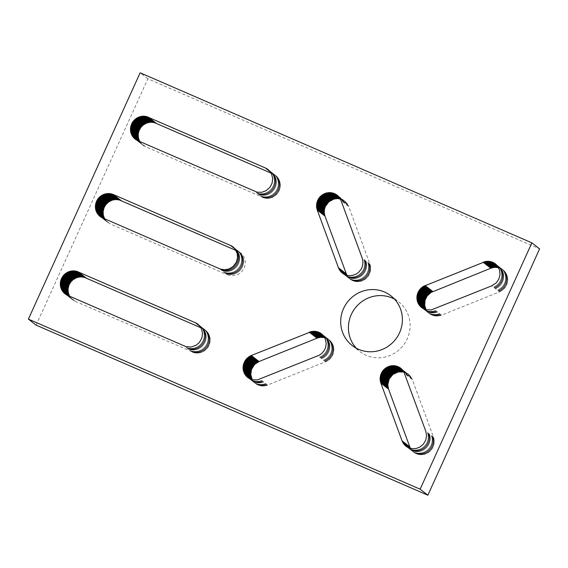 <?xml version="1.0" encoding="UTF-8"?>
<svg xmlns="http://www.w3.org/2000/svg" width="568" height="568" viewBox="0 0 568 568"><rect width="100%" height="100%" fill="white"/><g stroke="black" fill="none" stroke-linecap="round" stroke-linejoin="round"><path stroke-width="0.43" stroke-dasharray="2.84 2.13" d="M356.278 348.212A31.517 30.438 -52.1 0 0 359.885 351.542A31.517 30.438 -52.1 0 0 407.242 338.833A31.517 30.438 -52.1 0 0 398.637 301.835A31.517 30.438 -52.1 0 0 394.526 299.151M139.756 141.538L142.227 144.606L145.458 146.679L264.908 198.239L269.431 198.303L274.308 196.407L278.093 192.722L280.152 187.866L280.258 183.294L278.76 179.034L275.849 175.633L270.119 171.657M273.691 174.248L269.715 171.153M274.259 174.553L269.275 170.67M274.805 174.887L268.806 170.208M275.338 175.242L268.281 169.747M275.849 175.633L268.131 169.619M276.339 176.052L268.614 170.031M276.801 176.492L269.083 170.471M277.248 176.953L269.53 170.94M277.667 177.443L269.949 171.422M278.057 177.954L270.34 171.934M278.419 178.487L270.702 172.466M278.76 179.034L271.035 173.013M279.065 179.602L271.348 173.581M279.342 180.184L271.625 174.17M279.591 180.787L271.866 174.767M279.804 181.398L272.086 175.377M279.988 182.023L272.271 176.002M280.138 182.655L272.42 176.634M280.258 183.294L272.534 177.273M280.344 183.94L272.619 177.926M280.393 184.593L272.675 178.579M280.414 185.246L272.69 179.232M280.393 185.906L272.675 179.886M280.351 186.56L272.626 180.546M280.265 187.213L272.548 181.199M280.152 187.866L272.434 181.845M280.003 188.512L272.285 182.491M279.825 189.144L272.1 183.13M279.612 189.776L271.887 183.755M279.364 190.394L271.646 184.373M279.094 190.997L271.376 184.976M278.789 191.586L271.071 185.573M278.455 192.161L270.737 186.148M278.093 192.722L270.375 186.702M277.702 193.262L269.985 187.241M277.291 193.78L269.566 187.759M276.85 194.277L269.125 188.264M276.382 194.753L268.664 188.739M275.892 195.207L268.174 189.187M275.388 195.633L267.663 189.613M274.855 196.031L267.137 190.017M274.308 196.407L266.591 190.386M273.74 196.748L266.023 190.734M273.158 197.068L265.441 191.047M272.569 197.352L264.844 191.331M271.958 197.607L264.241 191.586M271.341 197.827L263.623 191.806M270.709 198.019L262.991 191.998M270.077 198.175L262.352 192.161M269.431 198.303L261.713 192.282M268.785 198.395L261.067 192.374M268.131 198.452L260.414 192.431M267.485 198.473L259.768 192.46M266.832 198.466L259.114 192.446M266.186 198.424L258.468 192.403M265.547 198.346L257.822 192.332M264.908 198.239L257.19 192.218M264.276 198.09L256.558 192.076M263.659 197.92L255.941 191.899M263.048 197.707L255.33 191.693M262.451 197.465L254.734 191.451M145.458 146.679L137.74 140.658M144.875 146.402L137.151 140.388M144.308 146.104L136.59 140.083M143.754 145.77L136.036 139.749M143.228 145.408L135.511 139.394M142.717 145.025L134.999 139.004M142.227 144.606L135.738 139.543M141.759 144.166L136.299 139.913M141.318 143.704L136.867 140.232M140.899 143.214L137.449 140.523M140.509 142.703L138.067 140.8M140.14 142.17L138.777 141.112M273.109 173.978L271.085 173.105M219.653 268.785L227.37 274.805L230.459 275.686L236.252 275.168L239.227 273.74L241.762 271.618L243.707 268.927L244.922 265.845L245.326 262.586L244.9 259.356L243.672 256.367L241.719 253.825L239.171 251.887L236.004 250.438M220.249 269.026L227.967 275.047M220.853 269.232L228.577 275.253M221.477 269.409L229.195 275.43M222.102 269.559L229.827 275.572M222.741 269.665L230.459 275.686M223.387 269.743L231.105 275.757M224.033 269.786L231.751 275.807M224.679 269.793L232.404 275.814M225.333 269.772L233.05 275.785M225.979 269.715L233.704 275.728M226.632 269.623L234.35 275.636M227.271 269.495L234.989 275.515M227.91 269.339L235.628 275.352M228.535 269.147L236.252 275.168M229.152 268.927L236.877 274.94M229.763 268.671L237.481 274.685M230.359 268.387L238.077 274.401M230.942 268.068L238.659 274.088M231.503 267.727L239.227 273.74M232.056 267.351L239.774 273.371M232.582 266.953L240.299 272.967M233.093 266.527L240.811 272.541M233.583 266.072L241.301 272.093M234.044 265.597L241.762 271.618M234.485 265.1L242.202 271.121M234.904 264.581L242.621 270.595M235.287 264.042L243.012 270.056M235.649 263.481L243.374 269.502M235.983 262.906L243.707 268.927M236.288 262.317L244.006 268.337M236.565 261.713L244.283 267.727M236.806 261.095L244.524 267.109M237.019 260.464L244.737 266.484M237.197 259.832L244.922 265.845M237.346 259.185L245.071 265.206M237.467 258.532L245.184 264.553M237.545 257.879L245.262 263.9M237.594 257.226L245.312 263.24M237.609 256.566L245.326 262.586M237.587 255.912L245.312 261.933M237.538 255.259L245.255 261.28M237.452 254.613L245.17 260.627M237.339 253.974L245.056 259.988M237.183 253.335L244.9 259.356M236.998 252.717L244.723 258.731M236.785 252.1L244.503 258.12M236.536 251.503L244.261 257.524M236.26 250.921L243.984 256.935M235.954 250.353L243.672 256.367M235.621 249.799L243.338 255.82M235.251 249.274L242.976 255.288M234.861 248.763L242.579 254.776M234.442 248.273L242.167 254.294M234.002 247.804L241.719 253.825M233.533 247.364L241.251 253.385M233.043 246.952L240.761 252.973M233.199 247.08L240.257 252.582M233.725 247.549L239.724 252.22M234.194 248.01L239.171 251.887M234.627 248.486L238.603 251.589M235.038 248.99L238.02 251.319M104.675 218.872L107.146 221.946L110.369 224.012L227.37 274.805M103.696 218.446L105.059 219.511M102.986 218.14L105.421 220.043M102.361 217.856L105.818 220.547M101.786 217.572L106.23 221.037M101.218 217.246L106.677 221.506M100.65 216.884L107.146 221.946M99.911 216.344L107.636 222.358M100.422 216.727L108.14 222.748M100.955 217.09L108.673 223.11M101.502 217.423L109.226 223.437M102.07 217.721L109.787 223.742M102.652 217.991L110.369 224.012M69.594 296.212L72.065 299.279L75.295 301.352L67.571 295.332M74.713 301.075L66.988 295.062M74.145 300.777L66.428 294.756M73.591 300.444L65.874 294.43M73.066 300.081L65.341 294.068M72.555 299.698L64.83 293.677M72.065 299.279L65.568 294.224M71.596 298.839L66.136 294.586M71.156 298.377L66.704 294.906M70.737 297.888L67.28 295.197M70.347 297.376L67.904 295.474M69.978 296.851L68.614 295.786M75.295 301.352L194.746 352.913L199.269 352.976L204.146 351.081L207.931 347.396L209.84 343.186L210.174 338.613L208.591 333.707L205.687 330.306L200.923 327.779M202.939 328.652L199.957 326.33M203.529 328.929L199.553 325.826M204.089 329.227L199.112 325.343M204.643 329.561L198.644 324.882M205.176 329.923L198.118 324.42M205.687 330.306L197.962 324.292M206.177 330.725L198.452 324.704M206.638 331.165L198.921 325.144M207.086 331.627L199.368 325.613M207.505 332.117L199.78 326.096M207.895 332.628L200.177 326.607M208.257 333.16L200.539 327.14M208.591 333.707L200.873 327.693M208.903 334.275L201.179 328.254M209.18 334.857L201.462 328.844M209.422 335.461L201.704 329.44M209.642 336.071L201.924 330.051M209.826 336.696L202.101 330.675M209.975 337.328L202.258 331.307M210.089 337.967L202.371 331.953M210.174 338.613L202.456 332.599M210.231 339.266L202.513 333.253M210.245 339.927L202.528 333.906M210.231 340.58L202.513 334.559M210.181 341.233L202.464 335.219M210.103 341.893L202.386 335.873M209.99 342.539L202.265 336.526M209.84 343.186L202.123 337.165M209.656 343.825L201.938 337.804M209.45 344.449L201.725 338.429M209.201 345.067L201.484 339.046M208.932 345.671L201.207 339.657M208.626 346.26L200.902 340.246M208.293 346.835L200.575 340.821M207.931 347.396L200.213 341.375M207.54 347.935L199.822 341.915M207.121 348.454L199.404 342.44M206.681 348.951L198.963 342.937M206.219 349.426L198.502 343.413M205.73 349.881L198.012 343.86M205.226 350.307L197.501 344.286M204.693 350.704L196.975 344.691M204.146 351.081L196.429 345.06M203.578 351.422L195.861 345.408M202.996 351.741L195.278 345.72M202.4 352.025L194.682 346.004M201.796 352.281L194.079 346.26M201.179 352.501L193.454 346.487M200.547 352.692L192.829 346.672M199.908 352.849L192.19 346.835M199.269 352.976L191.551 346.956M198.623 353.069L190.905 347.048M197.969 353.126L190.252 347.105M197.323 353.154L189.598 347.133M196.67 353.14L188.952 347.126M196.024 353.097L188.306 347.076M195.378 353.019L187.66 347.005M194.746 352.913L187.021 346.892M194.114 352.771L186.396 346.75M193.496 352.593L185.771 346.572M192.886 352.38L185.168 346.366M192.289 352.139L184.572 346.125M36.118 325.144L147.857 78.81L539.6 248.876M147.857 78.81L140.14 72.789M410.472 448.393L412.964 451.61L416.763 453.96L420.54 454.769L425.056 454.187L428.599 452.44L431.879 449.174L433.845 444.992L434.243 440.441L433.533 437.275L412.098 378.991L408.662 374.404L403.919 372.026M404.118 372.075L411.523 377.834M404.735 372.253L403.493 371.28M405.346 372.473L403.131 370.748M405.935 372.722L410.451 376.229M406.518 372.998L410.039 375.739M407.079 373.304L401.903 369.264M407.625 373.645L409.145 374.823M408.151 374.007L408.662 374.404M409.606 375.27L401.888 369.25M410.841 376.747L403.117 370.726M411.196 377.28L403.479 371.259M411.828 378.402L404.104 372.388M412.098 378.991L404.373 372.97M412.332 379.594L404.615 373.574M433.533 437.275L425.808 431.261M433.739 437.892L426.021 431.872M433.916 438.517L426.192 432.496M434.058 439.149L426.334 433.128M434.165 439.788L426.447 433.774M434.243 440.441L426.525 434.421M434.286 441.087L426.568 435.074M434.293 441.748L426.575 435.727M434.271 442.401L426.554 436.38M434.215 443.054L426.497 437.033M434.122 443.707L426.405 437.687M434.002 444.353L426.284 438.333M433.845 444.992L426.128 438.979M433.654 445.631L425.936 439.611M433.434 446.249L425.716 440.235M433.185 446.867L425.46 440.846M432.901 447.463L425.183 441.45M432.589 448.053L424.871 442.032M432.248 448.621L424.53 442.6M431.879 449.174L424.161 443.154M431.481 449.707L423.764 443.686M431.055 450.218L423.337 444.204M430.608 450.715L422.89 444.694M430.139 451.184L422.422 445.163M429.649 451.624L421.925 445.61M429.131 452.043L421.413 446.029M428.599 452.44L420.881 446.42M428.045 452.802L420.327 446.782M427.477 453.136L419.752 447.123M426.887 453.449L419.17 447.428M426.291 453.725L418.566 447.705M425.673 453.974L417.956 447.953M425.056 454.187L417.338 448.166M424.424 454.365L416.706 448.351M423.785 454.521L416.067 448.5M423.139 454.634L415.421 448.613M422.493 454.719L414.775 448.699M421.839 454.769L414.122 448.748M421.186 454.783L413.469 448.77M420.54 454.769L412.822 448.748M419.894 454.712L412.176 448.699M419.248 454.634L411.53 448.613M418.616 454.514L410.898 448.493M417.984 454.365L410.266 448.344M417.366 454.18L410.912 449.153M416.763 453.96L411.267 449.686M416.166 453.711L408.449 447.698M415.591 453.434L412.063 450.694M415.023 453.129L407.306 447.108M414.477 452.788L406.759 446.775M413.951 452.426L406.234 446.405M413.447 452.029L405.73 446.015M412.964 451.61L406.731 446.753M412.503 451.162L407.277 447.094M411.651 450.204L408.42 447.683M426.078 309.723L428.79 313.131L432.049 315.162L436.444 316.106L440.931 315.417L499.499 291.86L491.774 285.839M441.549 315.19L433.831 309.169M440.931 315.417L433.214 309.397M440.306 315.616L432.589 309.596M439.675 315.78L431.957 309.766M439.036 315.914L431.318 309.894M438.389 316.014L430.672 309.993M437.743 316.078L430.026 310.057M437.09 316.106L429.373 310.092M436.444 316.106L428.726 310.092M435.798 316.071L428.073 310.057M435.152 316L427.434 309.986M434.513 315.9L426.795 309.879M433.881 315.765L426.163 309.745M433.263 315.595L425.538 309.574M432.646 315.389L424.928 309.375M432.049 315.162L424.331 309.141M431.46 314.892L423.742 308.878M430.892 314.601L423.174 308.58M430.338 314.274L422.62 308.254M429.806 313.919L422.081 307.899M429.287 313.536L421.57 307.522M428.79 313.131L422.109 307.92M428.322 312.691L422.649 308.275M427.867 312.237L423.203 308.594M427.448 311.754L423.778 308.893M427.044 311.243L424.367 309.155M426.675 310.717L424.963 309.39M426.334 310.171L425.581 309.588M499.499 291.86L502.893 289.85L505.555 286.911L507.231 283.318L507.764 279.413L507.103 275.572L505.307 272.15L502.552 269.473L498.555 267.656M499.094 267.805L498.278 267.166M499.705 268.004L497.937 266.626M500.301 268.238L497.561 266.101M500.891 268.501L497.163 265.59M501.459 268.799L496.73 265.107M502.013 269.118L496.276 264.645M502.552 269.473L495.786 264.198M503.07 269.857L495.346 263.843M503.56 270.269L495.843 264.248M504.036 270.702L496.318 264.681M504.483 271.163L496.766 265.142M504.909 271.646L497.192 265.625M505.307 272.15L497.589 266.129M505.676 272.675L497.959 266.662M506.024 273.222L498.306 267.201M506.336 273.783L498.619 267.769M506.62 274.365L498.903 268.352M506.876 274.962L499.158 268.948M507.103 275.572L499.386 269.551M507.295 276.19L499.577 270.176M507.451 276.822L499.733 270.808M507.579 277.461L499.861 271.447M507.678 278.107L499.954 272.093M507.735 278.76L500.017 272.739M507.764 279.413L500.046 273.4M507.756 280.074L500.039 274.053M507.721 280.727L500.003 274.713M507.65 281.38L499.925 275.366M507.543 282.033L499.819 276.012M507.401 282.679L499.684 276.659M507.231 283.318L499.513 277.298M507.025 283.95L499.307 277.929M506.791 284.568L499.073 278.547M506.528 285.171L498.81 279.158M506.23 285.768L498.512 279.754M505.91 286.35L498.186 280.329M505.555 286.911L497.838 280.89M505.172 287.451L497.454 281.437M504.767 287.976L497.05 281.962M504.334 288.48L496.617 282.459M503.873 288.963L496.155 282.942M503.397 289.417L495.672 283.396M502.893 289.85L495.175 283.83M502.368 290.255L494.65 284.234M501.828 290.631L494.11 284.618M501.267 290.986L493.549 284.966M500.692 291.306L492.974 285.285M500.103 291.597L492.378 285.583M346.885 275.338L349.377 278.554L353.175 280.904L356.952 281.714L361.468 281.132L365.011 279.385L368.291 276.119L370.258 271.937L370.655 267.386L369.945 264.219L348.745 206.532L341.027 200.518M369.945 264.219L362.228 258.206M370.151 264.837L362.434 258.816M370.329 265.462L362.604 259.441M370.471 266.094L362.753 260.073M370.577 266.733L362.86 260.719M370.655 267.386L362.938 261.365M370.698 268.032L362.98 262.018M370.705 268.692L362.987 262.672M370.684 269.346L362.966 263.325M370.627 269.999L362.909 263.978M370.535 270.652L362.817 264.631M370.414 271.298L362.696 265.277M370.258 271.937L362.54 265.923M370.066 272.569L362.349 266.555M369.846 273.194L362.128 267.18M369.598 273.811L361.88 267.791M369.314 274.408L361.596 268.394M369.001 274.997L361.284 268.976M368.66 275.565L360.943 269.544M368.291 276.119L360.574 270.098M367.894 276.651L360.176 270.631M367.475 277.163L359.75 271.149M367.027 277.66L359.303 271.639M366.552 278.128L358.834 272.107M366.062 278.569L358.337 272.555M365.543 278.987L357.826 272.974M365.011 279.385L357.293 273.364M364.457 279.747L356.739 273.726M363.889 280.081L356.164 274.067M363.3 280.393L355.582 274.372M362.704 280.67L354.979 274.649M362.093 280.911L354.368 274.898M361.468 281.132L353.75 275.111M360.836 281.309L353.118 275.295M360.197 281.465L352.479 275.445M359.551 281.579L351.833 275.558M358.905 281.664L351.187 275.643M358.252 281.714L350.534 275.693M357.606 281.728L349.881 275.707M356.952 281.714L349.235 275.693M356.306 281.657L348.589 275.643M355.66 281.572L347.943 275.558M355.028 281.458L347.311 275.437M354.396 281.309L346.679 275.288M353.779 281.124L346.061 275.104M353.175 280.904L345.458 274.891M352.579 280.656L348.063 277.149M352.004 280.379L344.286 274.365M351.436 280.074L343.718 274.053M350.896 279.733L343.171 273.719M350.364 279.371L342.646 273.35M349.86 278.973L342.142 272.959M349.377 278.554L343.143 273.698M348.915 278.107L343.69 274.039M348.475 277.638L344.258 274.351M347.68 276.63L345.429 274.876M347.325 276.098L346.033 275.097M348.745 206.532L345.557 201.768L342.93 199.943L340.331 198.97M340.53 199.02L347.935 204.778M341.148 199.198L339.905 198.225M341.759 199.418L339.543 197.692M342.355 199.666L339.16 197.174M342.93 199.943L346.459 202.684M343.491 200.248L346.019 202.215M344.038 200.589L345.557 201.768M344.563 200.951L337.364 195.342M345.074 201.349L337.356 195.328M346.87 203.174L339.146 197.16M347.254 203.692L339.536 197.671M347.609 204.224L339.891 198.204M348.241 205.346L340.523 199.332M348.511 205.935L340.786 199.915M252.242 379.708L254.954 383.109L258.213 385.139L261.962 386.055L265.838 385.764L327.431 360.971L330.498 358.465L332.401 355.753L333.707 352.018L333.842 348.092L332.791 344.35L331.073 341.631L328.183 339.103L324.719 337.64M325.258 337.782L324.449 337.151M325.869 337.988L324.101 336.604M326.472 338.223L323.724 336.079M327.054 338.485L323.327 335.574M327.629 338.776L322.901 335.092M328.183 339.103L322.446 334.63M328.716 339.458L321.95 334.183M329.234 339.841L321.516 333.821M329.731 340.246L322.006 334.232M330.2 340.686L322.482 334.666M330.647 341.148L322.929 335.127M331.073 341.631L323.355 335.61M331.471 342.135L323.753 336.114M331.847 342.66L324.129 336.639M332.188 343.207L324.47 337.186M332.507 343.768L324.782 337.754M332.791 344.35L325.074 338.329M333.047 344.946L325.322 338.926M333.267 345.557L325.549 339.536M333.459 346.175L325.741 340.154M333.622 346.807L325.897 340.786M333.75 347.446L326.025 341.425M333.842 348.092L326.124 342.071M333.899 348.745L326.181 342.724M333.927 349.398L326.209 343.377M333.927 350.051L326.202 344.038M333.885 350.712L326.167 344.691M333.814 351.365L326.096 345.344M333.707 352.018L325.989 345.997M333.565 352.664L325.847 346.643M333.395 353.303L325.677 347.282M333.196 353.928L325.478 347.914M332.962 354.553L325.244 348.532M332.692 355.156L324.974 349.142M332.401 355.753L324.683 349.732M332.074 356.328L324.356 350.314M331.719 356.889L324.001 350.875M331.336 357.435L323.618 351.414M330.931 357.961L323.213 351.94M330.498 358.465L322.78 352.444M330.043 358.94L322.319 352.927M329.561 359.402L321.843 353.381M329.057 359.835L321.339 353.814M328.531 360.24L320.813 354.219M327.992 360.616L320.274 354.595M327.431 360.971L319.713 354.95M326.856 361.291L319.138 355.27M326.266 361.582L318.549 355.561M325.663 361.844L317.945 355.824M267.713 385.168L259.995 379.154M267.102 385.402L259.377 379.381M266.477 385.601L258.752 379.58M265.838 385.764L258.12 379.743M265.199 385.899L257.481 379.878M264.553 385.991L256.835 379.978M263.907 386.062L256.189 380.042M263.261 386.091L255.536 380.077M262.608 386.091L254.89 380.07M261.962 386.055L254.244 380.035M261.315 385.984L253.598 379.964M260.676 385.885L252.959 379.864M260.052 385.743L252.327 379.729M259.427 385.58L251.709 379.559M258.816 385.374L251.099 379.36M258.213 385.139L250.495 379.126M257.631 384.877L249.913 378.856M257.055 384.579L249.338 378.565M256.502 384.259L248.784 378.238M255.969 383.904L248.251 377.883M255.451 383.521L247.733 377.5M254.954 383.109L248.273 377.897M254.485 382.676L248.812 378.252M254.038 382.214L249.373 378.579M253.612 381.731L249.941 378.87M253.214 381.227L250.531 379.14M252.838 380.702L251.134 379.367M252.497 380.155L251.745 379.566M390.919 295.814L398.637 301.835M352.167 345.521L359.885 351.542"/><path stroke-width="0.85" d="M394.526 299.151A31.517 30.438 -52.1 0 0 351.28 314.544A31.517 30.438 -52.1 0 0 356.278 348.212M343.562 308.523A31.517 30.438 127.9 0 1 390.919 295.814A31.517 30.438 127.9 0 1 399.524 332.82A31.517 30.438 127.9 0 1 352.167 345.521A31.517 30.438 127.9 0 1 343.562 308.523M265.384 167.965L269.083 170.471L271.625 174.17L272.675 178.579L272.1 183.13L269.985 187.241L266.023 190.734L261.713 192.282L257.19 192.218L137.74 140.658L134.999 139.004L132.422 136.157L130.711 131.989L130.498 128.077L131.755 123.639L133.998 120.359L137.683 117.576L142.064 116.248L146.565 116.546L265.384 167.965L270.119 171.657M269.715 171.153L265.966 168.234M269.275 170.67L266.534 168.533M268.806 170.208L267.088 168.866M268.281 169.747L267.62 169.228M135.738 139.543L134.509 138.592M136.299 139.913L134.041 138.152M136.867 140.232L133.601 137.683M137.449 140.523L133.182 137.193M138.067 140.8L132.791 136.689M138.777 141.112L132.422 136.157M139.614 141.475L132.088 135.603M271.085 173.105L154.283 122.56L150.428 122.205L146.608 123.05L143.179 125.024L140.864 127.395L138.954 130.881L138.216 134.098L138.429 138.003L139.756 141.538M139.501 141.056L131.783 135.035M139.224 140.474L131.506 134.453M138.975 139.87L131.258 133.856M138.762 139.259L131.045 133.246M138.578 138.635L130.86 132.621M138.429 138.003L130.711 131.989M138.308 137.364L130.59 131.343M138.223 136.718L130.505 130.697M138.173 136.064L130.455 130.044M138.152 135.411L130.434 129.39M138.173 134.751L130.448 128.73M138.216 134.098L130.498 128.077M138.301 133.444L130.583 127.424M138.414 132.791L130.697 126.77M138.564 132.145L130.846 126.132M138.741 131.513L131.023 125.492M138.954 130.881L131.236 124.868M139.203 130.264L131.478 124.25M139.472 129.66L131.755 123.639M139.778 129.071L132.06 123.05M140.111 128.496L132.394 122.475M140.474 127.935L132.756 121.921M140.864 127.395L133.146 121.382M141.276 126.877L133.558 120.856M141.716 126.38L133.998 120.359M142.185 125.904L134.467 119.883M142.674 125.45L134.95 119.436M143.179 125.024L135.461 119.01M143.711 124.626L135.993 118.606M144.258 124.25L136.54 118.236M144.826 123.909L137.101 117.888M145.401 123.59L137.683 117.576M145.997 123.306L138.28 117.292M146.608 123.05L138.89 117.036M147.226 122.83L139.508 116.809M147.857 122.638L140.133 116.617M148.489 122.482L140.772 116.461M149.136 122.354L141.411 116.333M149.782 122.262L142.064 116.248M150.428 122.205L142.71 116.184M151.081 122.177L143.363 116.163M151.727 122.191L144.009 116.17M152.373 122.234L144.655 116.213M153.019 122.312L145.302 116.291M153.658 122.418L145.933 116.404M154.283 122.56L146.565 116.546M154.908 122.738L147.183 116.724M155.511 122.951L147.794 116.93M156.108 123.185L148.39 117.171M220.249 269.026L101.502 217.423L98.094 214.534L95.779 209.954L95.417 205.417L96.979 200.39L99.869 196.769L103.802 194.37L108.275 193.496L112.712 194.263L231.453 245.873L234.861 248.763L237.183 253.335L237.545 257.879L236.288 262.317L233.093 266.527L229.152 268.927L224.679 269.793L220.249 269.026M232.532 246.562L233.199 247.08M232 246.207L233.725 247.549M231.453 245.873L234.194 248.01M230.885 245.568L234.627 248.486M230.303 245.298L235.038 248.99M236.004 250.438L119.202 199.9L115.347 199.538L112.144 200.163L108.63 201.959L105.783 204.736L104.114 207.604L103.135 211.431L103.348 215.343L104.675 218.872M113.309 194.504L121.027 200.525M112.712 194.263L120.43 200.284M112.102 194.057L119.82 200.078M111.484 193.88L119.202 199.9M110.852 193.738L118.57 199.758M110.213 193.631L117.938 199.645M109.574 193.553L117.292 199.567M108.928 193.511L116.646 199.524M108.275 193.496L116 199.517M107.629 193.525L115.347 199.538M106.976 193.581L114.693 199.602M106.33 193.674L114.047 199.695M105.691 193.802L113.408 199.815M105.052 193.958L112.769 199.979M104.427 194.149L112.144 200.163M103.802 194.37L111.527 200.39M103.198 194.625L110.916 200.646M102.602 194.909L110.32 200.93M102.02 195.229L109.738 201.242M101.452 195.569L109.177 201.59M100.905 195.946L108.63 201.959M100.38 196.343L108.097 202.364M99.869 196.769L107.586 202.79M99.379 197.224L107.103 203.237M98.917 197.699L106.635 203.713M98.477 198.196L106.195 204.21M98.058 198.715L105.783 204.736M97.675 199.254L105.392 205.275M97.313 199.815L105.03 205.829M96.979 200.39L104.697 206.404M96.674 200.98L104.391 207M96.397 201.583L104.114 207.604M96.155 202.201L103.873 208.222M95.942 202.826L103.66 208.846M95.765 203.465L103.483 209.486M95.616 204.111L103.333 210.132M95.502 204.757L103.22 210.778M95.417 205.417L103.135 211.431M95.367 206.07L103.085 212.091M95.353 206.724L103.071 212.744M95.374 207.384L103.092 213.398M95.424 208.037L103.142 214.051M95.509 208.683L103.227 214.697M95.623 209.322L103.348 215.343M95.779 209.954L103.497 215.975M95.957 210.579L103.681 216.6M96.177 211.189L103.894 217.21M96.418 211.793L104.143 217.807M96.695 212.375L104.42 218.389M97.007 212.943L104.533 218.808M97.341 213.49L103.696 218.446M97.703 214.022L102.986 218.14M98.094 214.534L102.361 217.856M98.512 215.024L101.786 217.572M98.96 215.485L101.218 217.246M99.421 215.925L100.65 216.884M67.571 295.332L63.431 292.357L61.095 288.53L60.286 283.411L61.316 278.923L63.836 275.033L67.521 272.249L72.548 270.858L77.021 271.397L195.804 322.908L199.368 325.613L201.462 328.844L202.513 333.253L201.938 337.804L199.404 342.44L195.861 345.408L190.905 347.048L185.771 346.572L67.571 295.332M65.568 294.224L64.34 293.265M66.136 294.586L63.879 292.825M66.704 294.906L63.431 292.357M67.28 295.197L63.02 291.874M67.904 295.474L62.622 291.363M68.614 295.786L62.26 290.83M69.452 296.148L61.926 290.276M200.923 327.779L84.121 277.241L80.265 276.879L76.446 277.724L73.016 279.697L70.702 282.069L69.033 284.937L68.053 288.771L68.266 292.676L69.594 296.212M69.339 295.729L61.621 289.708M69.062 295.147L61.337 289.126M68.813 294.551L61.095 288.53M68.6 293.933L60.883 287.919M68.416 293.315L60.698 287.294M68.266 292.676L60.542 286.662M68.146 292.037L60.428 286.016M68.061 291.391L60.343 285.37M68.011 290.738L60.293 284.717M67.99 290.085L60.272 284.064M68.004 289.424L60.286 283.411M68.053 288.771L60.336 282.75M68.139 288.118L60.421 282.097M68.252 287.465L60.535 281.451M68.401 286.819L60.684 280.805M68.579 286.187L60.861 280.166M68.792 285.555L61.074 279.541M69.033 284.937L61.316 278.923M69.31 284.334L61.592 278.32M69.615 283.744L61.898 277.724M69.949 283.169L62.232 277.149M70.311 282.608L62.594 276.595M70.702 282.069L62.977 276.055M71.114 281.55L63.396 275.537M71.554 281.053L63.836 275.033M72.022 280.578L64.305 274.557M72.505 280.123L64.787 274.11M73.016 279.697L65.299 273.684M73.549 279.3L65.824 273.279M74.096 278.923L66.378 272.91M74.656 278.583L66.939 272.562M75.239 278.263L67.521 272.249M75.835 277.979L68.117 271.966M76.446 277.724L68.721 271.71M77.063 277.503L69.346 271.483M77.688 277.312L69.971 271.298M78.327 277.156L70.609 271.135M78.966 277.028L71.248 271.014M79.619 276.935L71.895 270.922M80.265 276.879L72.548 270.858M80.919 276.857L73.194 270.837M81.565 276.864L73.847 270.844M82.211 276.907L74.493 270.886M82.857 276.985L75.139 270.964M83.489 277.092L75.771 271.078M84.121 277.241L76.403 271.22M84.738 277.411L77.021 271.397M85.349 277.624L77.631 271.603M85.945 277.866L78.228 271.845M199.957 326.33L195.222 322.638M199.553 325.826L195.804 322.908M199.112 325.343L196.372 323.213M198.644 324.882L196.926 323.54M198.118 324.42L197.451 323.902M420.142 489.19L531.882 242.856L539.6 248.876L427.86 495.211L420.142 489.19L28.4 319.124L36.118 325.144L427.86 495.211M28.4 319.124L140.14 72.789L531.882 242.856M403.919 372.026L398.324 371.919L392.978 374.39L389.208 378.97L387.809 384.692L388.576 389.158L409.769 446.846L402.052 440.825L380.858 383.137L380.106 379.325L380.546 375.42L381.803 372.367L384.245 369.235L386.915 367.276L389.967 366.048L393.851 365.65L397.628 366.452L400.433 367.993M388.576 389.158L380.858 383.137M388.37 388.54L380.652 382.527M388.192 387.916L380.475 381.902M388.05 387.284L380.333 381.263M387.944 386.645L380.219 380.624M387.866 385.999L380.148 379.978M387.823 385.345L380.106 379.325M387.809 384.692L380.091 378.671M387.837 384.032L380.113 378.018M387.894 383.379L380.177 377.365M387.987 382.725L380.262 376.712M388.107 382.079L380.39 376.066M388.264 381.44L380.546 375.42M388.455 380.808L380.73 374.788M388.675 380.184L380.95 374.163M388.924 379.566L381.206 373.552M389.208 378.97L381.49 372.949M389.52 378.38L381.803 372.367M389.861 377.812L382.143 371.799M390.23 377.258L382.512 371.245M390.628 376.726L382.91 370.712M391.047 376.215L383.329 370.194M391.494 375.725L383.776 369.704M391.97 375.256L384.245 369.235M392.46 374.809L384.742 368.788M392.978 374.39L385.253 368.369M393.51 374L385.793 367.979M394.064 373.63L386.346 367.617M394.632 373.297L386.915 367.276M395.221 372.984L387.497 366.971M395.818 372.707L388.1 366.694M396.428 372.466L388.711 366.445M397.053 372.246L389.336 366.232M397.685 372.068L389.967 366.048M398.324 371.919L390.606 365.899M398.97 371.799L391.245 365.785M399.616 371.713L391.899 365.7M400.27 371.664L392.545 365.65M400.916 371.649L393.198 365.629M401.569 371.671L393.851 365.65M402.215 371.72L394.497 365.7M402.854 371.806L395.136 365.785M403.493 371.919L395.775 365.906M400.937 368.383L403.805 371.813L396.4 366.055M403.493 371.28L397.018 366.239M403.131 370.748L397.628 366.452M402.748 370.23L398.218 366.701M402.336 369.74L398.8 366.978M401.903 369.264L399.361 367.29M401.441 368.817L399.907 367.624M403.805 371.813L425.808 431.261L426.575 435.727L425.716 440.235L423.337 444.204L419.752 447.123L416.067 448.5L412.176 448.699L407.867 447.421L404.345 444.68L402.052 440.825M406.731 446.753L405.247 445.589M407.277 447.094L404.785 445.149M407.845 447.406L404.345 444.68M408.42 447.683L403.933 444.183M409.017 447.932L403.55 443.672M409.62 448.152L403.188 443.132M410.238 448.337L402.861 442.586M409.769 446.846L410.472 448.393M410.281 448.031L402.563 442.01M410.011 447.442L402.293 441.428M491.774 285.839L431.318 309.894L426.163 309.745L422.081 307.899L418.609 304.157L417.054 299.911L416.99 295.992L418.105 292.2L420.306 288.899L423.366 286.393L485.597 261.465L490.12 261.479L494.295 263.105L497.589 266.129L499.577 270.176L500.003 274.713L498.81 279.158L496.155 282.942L491.774 285.839M422.109 307.92L421.073 307.111M422.649 308.275L420.597 306.677M423.203 308.594L420.15 306.216M423.778 308.893L419.724 305.733M424.367 309.155L419.326 305.229M424.963 309.39L418.957 304.704M425.581 309.588L418.609 304.157M498.555 267.656L494.614 267.315L491.419 267.975L431.091 292.413L427.179 295.942L425.12 300.074L424.679 305.286L426.078 309.723M426.014 309.61L418.296 303.589M425.73 309.027L418.012 303.014M425.475 308.431L417.757 302.417M425.255 307.82L417.53 301.807M425.063 307.203L417.338 301.182M424.899 306.571L417.182 300.557M424.772 305.932L417.054 299.911M424.679 305.286L416.962 299.265M424.615 304.633L416.898 298.619M424.587 303.979L416.869 297.959M424.594 303.326L416.876 297.305M424.637 302.666L416.919 296.652M424.708 302.013L416.99 295.992M424.814 301.359L417.097 295.346M424.949 300.713L417.231 294.7M425.12 300.074L417.402 294.061M425.325 299.45L417.608 293.429M425.56 298.825L417.842 292.811M425.822 298.221L418.105 292.2M426.121 297.625L418.403 291.611M426.447 297.05L418.73 291.029M426.802 296.489L419.077 290.468M427.179 295.942L419.461 289.921M427.59 295.417L419.873 289.403M428.024 294.913L420.306 288.899M428.478 294.437L420.76 288.416M428.961 293.976L421.243 287.962M429.465 293.549L421.74 287.529M429.983 293.138L422.265 287.124M430.53 292.761L422.805 286.741M431.091 292.413L423.366 286.393M431.666 292.087L423.941 286.073M432.255 291.796L424.537 285.782M432.859 291.533L425.141 285.519M490.802 268.21L483.084 262.189M491.419 267.975L483.702 261.962M492.044 267.784L484.326 261.763M492.676 267.613L484.958 261.599M493.322 267.485L485.597 261.465M493.961 267.386L486.243 261.365M494.614 267.315L486.897 261.301M495.26 267.287L487.543 261.266M495.914 267.287L488.196 261.273M496.56 267.322L488.842 261.308M497.206 267.393L489.481 261.372M497.838 267.5L490.12 261.479M498.47 267.635L490.752 261.614M498.278 267.166L491.377 261.784M497.937 266.626L491.987 261.983M497.561 266.101L492.584 262.217M497.163 265.59L493.173 262.48M496.73 265.107L493.741 262.778M496.276 264.645L494.295 263.105M495.786 264.198L494.834 263.46M337.839 195.747L341.027 200.518L362.228 258.206L362.98 262.018L362.54 265.923L361.284 268.976L358.834 272.107L356.164 274.067L352.479 275.445L348.589 275.643L345.458 274.891L342.142 272.959L339.962 270.616L338.464 267.769L317.271 210.082L316.561 206.922L316.674 203.656L317.902 199.893L319.741 197.139L322.759 194.554L326.38 192.992L329.61 192.573L334.041 193.397L337.839 195.747L336.32 194.568M343.143 273.698L341.659 272.534M343.69 274.039L341.198 272.093M344.258 274.351L340.757 271.618M344.833 274.628L340.346 271.128M345.429 274.876L339.962 270.616M346.033 275.097L339.607 270.077M346.657 275.281L339.274 269.53M340.331 198.97L337.328 198.594L334.098 199.013L328.872 201.754L325.336 206.511L324.399 209.67L324.278 212.936L324.988 216.103L346.885 275.338M346.693 274.976L338.975 268.955M346.423 274.387L338.705 268.373M346.189 273.79L338.464 267.769M324.988 216.103L317.271 210.082M324.782 215.485L317.065 209.471M324.605 214.86L316.887 208.846M324.463 214.228L316.745 208.207M324.356 213.589L316.632 207.569M324.278 212.936L316.561 206.922M324.236 212.29L316.518 206.269M324.221 211.637L316.504 205.616M324.25 210.976L316.532 204.963M324.307 210.323L316.589 204.302M324.399 209.67L316.674 203.656M324.52 209.024L316.802 203.01M324.676 208.385L316.958 202.364M324.868 207.753L317.143 201.732M325.088 207.128L317.363 201.107M325.336 206.511L317.618 200.497M325.62 205.914L317.902 199.893M325.933 205.325L318.215 199.311M326.273 204.757L318.556 198.736M326.643 204.203L318.925 198.189M327.04 203.671L319.322 197.65M327.459 203.159L319.741 197.139M327.906 202.669L320.189 196.649M328.382 202.201L320.657 196.18M328.872 201.754L321.154 195.733M329.39 201.335L321.673 195.314M329.923 200.944L322.205 194.923M330.477 200.575L322.759 194.554M331.045 200.241L323.327 194.22M331.634 199.929L323.916 193.915M332.23 199.652L324.513 193.638M332.841 199.411L325.123 193.39M333.466 199.19L325.748 193.177M334.098 199.013L326.38 192.992M334.737 198.864L327.019 192.843M335.383 198.743L327.658 192.722M336.029 198.658L328.311 192.644M336.682 198.608L328.957 192.595M337.328 198.594L329.61 192.573M337.981 198.608L330.264 192.595M338.627 198.665L330.91 192.644M339.266 198.75L331.549 192.729M339.905 198.864L332.188 192.85M340.232 198.779L332.812 192.999M339.905 198.225L333.43 193.184M339.543 197.692L334.041 193.397M339.16 197.174L334.63 193.645M338.748 196.684L335.212 193.922M338.315 196.209L335.773 194.235M337.364 195.342L336.845 194.938M251.304 355.504L311.768 331.449L316.916 331.598L321.516 333.821L325.074 338.329L326.209 343.377L325.677 347.282L324.356 350.314L321.843 353.381L319.138 355.27L257.481 379.878L252.959 379.864L248.784 378.238L245.49 375.207L243.509 371.167L243.083 366.63L244.275 362.185L246.924 358.401L250.701 355.76L251.304 355.504L259.022 361.518L254.641 364.415L251.489 369.427L250.786 374.617L252.242 379.708M324.719 337.64L320.778 337.3L317.583 337.96L259.022 361.518M316.972 338.187L309.255 332.173M317.583 337.96L309.865 331.939M318.215 337.761L310.49 331.748M318.847 337.598L311.129 331.577M319.486 337.463L311.768 331.449M320.132 337.364L312.414 331.35M320.778 337.3L313.06 331.279M321.431 337.271L313.706 331.25M322.077 337.271L314.36 331.25M322.723 337.307L315.006 331.286M323.369 337.378L315.652 331.357M324.009 337.477L316.284 331.464M324.64 337.612L316.916 331.598M324.449 337.151L317.54 331.769M324.101 336.604L318.151 331.968M323.724 336.079L318.754 332.202M323.327 335.574L319.337 332.465M322.901 335.092L319.905 332.763M322.446 334.63L320.459 333.089M321.95 334.183L320.998 333.437M248.273 377.897L247.236 377.095M248.812 378.252L246.768 376.655M249.373 378.579L246.313 376.201M249.941 378.87L245.894 375.718M250.531 379.14L245.49 375.207M251.134 379.367L245.12 374.681M251.745 379.566L244.78 374.135M252.185 379.594L244.46 373.574M251.894 379.012L244.176 372.991M251.638 378.416L243.921 372.395M251.418 377.805L243.7 371.791M251.226 377.188L243.509 371.167M251.063 376.556L243.345 370.535M250.935 375.917L243.218 369.896M250.843 375.27L243.125 369.25M250.786 374.617L243.061 368.596M250.758 373.964L243.033 367.943M250.758 373.304L243.04 367.29M250.8 372.651L243.083 366.63M250.871 371.997L243.154 365.977M250.978 371.344L243.26 365.323M251.12 370.698L243.395 364.684M251.29 370.059L243.573 364.045M251.489 369.427L243.771 363.413M251.723 368.81L244.006 362.796M251.993 368.206L244.275 362.185M252.284 367.61L244.567 361.589M252.611 367.027L244.893 361.014M252.966 366.466L245.248 360.453M253.349 365.927L245.624 359.906M253.754 365.401L246.036 359.381M254.187 364.897L246.469 358.884M254.641 364.415L246.924 358.401M255.124 363.96L247.407 357.939M255.628 363.527L247.911 357.513M256.154 363.122L248.429 357.102M256.693 362.746L248.976 356.725M257.254 362.391L249.537 356.377M257.829 362.072L250.112 356.051M258.419 361.781L250.701 355.76"/></g></svg>
